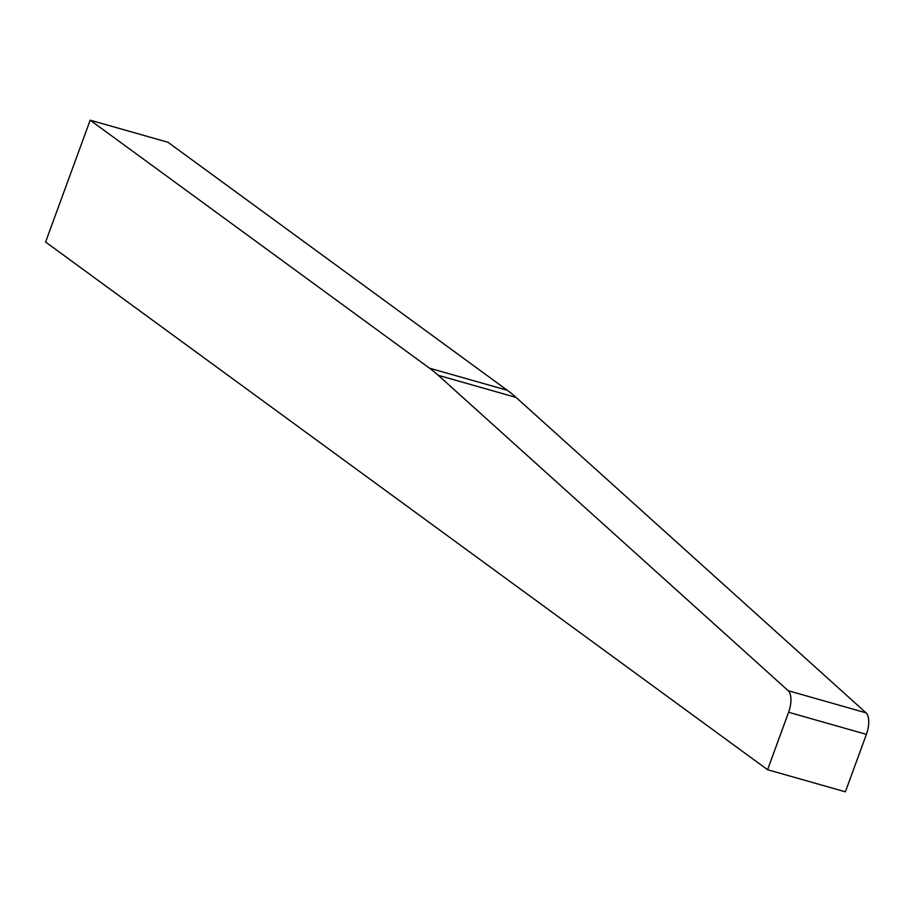 <?xml version="1.0" encoding="UTF-8"?>
<svg xmlns="http://www.w3.org/2000/svg" width="912" height="912" viewBox="0 0 912 912"><rect width="100%" height="100%" fill="white"/><g stroke="black" fill="none" stroke-linecap="round" stroke-linejoin="round"><path stroke-width="1.37" d="M429.484 368.174A452.238 202.407 105.9 0 1 438.273 375.322L516.067 397.427A452.238 202.407 -74.1 0 0 507.289 390.279L429.484 368.174L90.185 120.179L45.6 242.022L767.573 769.717L845.378 791.821L866.4 734.377A18.092 8.094 -74.1 0 0 866.024 712.831L788.219 690.715L438.273 375.322M516.067 397.427L866.024 712.831M90.185 120.179L167.99 142.283L507.289 390.279M788.219 690.715A18.092 8.094 105.9 0 1 788.595 712.261L866.4 734.377M767.573 769.717L788.595 712.261"/></g></svg>
